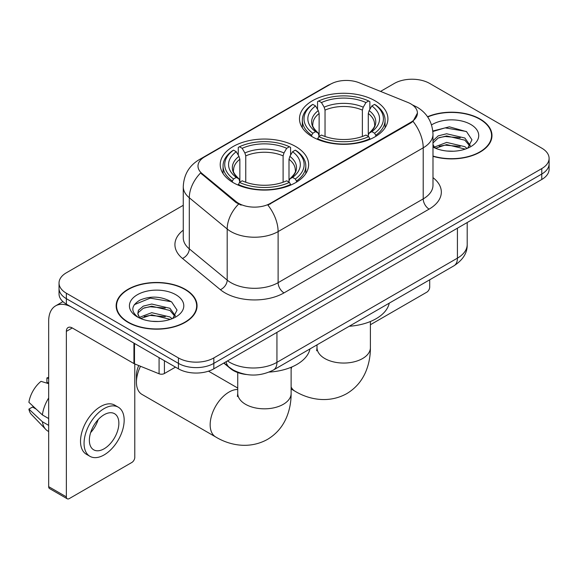 <?xml version="1.0" encoding="UTF-8"?>
<svg xmlns="http://www.w3.org/2000/svg" width="578" height="578" viewBox="0 0 578 578"><rect width="100%" height="100%" fill="white"/><g stroke="black" fill="none" stroke-linecap="round" stroke-linejoin="round"><path stroke-width="0.87" d="M295.69 146.523A44.21 25.526 0 0 0 247.514 140.989A44.21 25.526 0 0 0 220.218 164.571A44.21 25.526 0 0 0 233.165 182.619A44.21 25.526 0 0 0 281.349 188.146A44.21 25.526 0 0 0 308.638 164.571A44.21 25.526 0 0 0 295.69 146.523M374.963 100.753A44.21 25.526 0 0 0 326.787 95.218A44.21 25.526 0 0 0 299.491 118.801A44.21 25.526 0 0 0 312.445 136.849A44.21 25.526 0 0 0 360.621 142.383A44.21 25.526 0 0 0 387.917 118.801A44.21 25.526 0 0 0 374.963 100.753M410.828 103.881A22.52 13.005 0 0 0 407.822 102.429L359.249 82.791A22.52 13.005 0 0 0 330.406 84.251L204.59 156.891A22.52 13.005 0 0 0 197.994 166.088A22.52 13.005 0 0 0 202.062 173.544L236.07 201.585A22.52 13.005 0 0 0 270.446 203.319L410.828 122.276A22.52 13.005 0 0 0 417.424 113.078A22.52 13.005 0 0 0 410.828 103.881M246.322 374.501A25.027 14.45 180 0 1 230.492 368.591L223.794 363.071M432.987 156.313A40.46 23.358 0 0 0 491.979 135.555A40.46 23.358 0 0 0 480.13 119.039A40.46 23.358 0 0 0 427.539 116.742M185.213 289.311A40.46 23.358 0 0 0 141.126 284.246A40.46 23.358 0 0 0 116.149 305.827A40.46 23.358 0 0 0 127.998 322.343A40.46 23.358 0 0 0 172.092 327.401A40.46 23.358 0 0 0 197.062 305.827A40.46 23.358 0 0 0 185.213 289.311M116.568 307.93A40.46 23.358 0 0 0 116.431 308.551M417.424 113.078L413.01 121.358L410.828 122.941L267.91 205.132A29.196 16.856 60 0 1 278.112 231.583A33.365 19.262 180 0 1 230.925 231.583A33.365 19.262 180 0 1 227.19 229.011L189.295 197.77A33.365 19.262 180 0 1 183.262 186.716L183.262 237.804A33.365 19.262 0 0 0 189.295 248.851L227.19 280.099A33.365 19.262 0 0 0 230.925 282.671A33.365 19.262 0 0 0 278.112 282.671L423.212 198.897A33.365 19.262 0 0 0 432.987 185.271L432.987 134.19A33.365 19.262 180 0 1 423.212 147.816A29.196 16.856 -120 0 0 413.01 121.358M183.262 205.306L66.362 272.794A25.027 14.45 0 0 0 59.035 283.01L59.035 293.906A25.027 14.45 0 0 0 66.362 304.122L178.429 368.822L178.429 363.374A25.027 14.45 0 0 0 213.824 363.374L541.774 174.036A25.027 14.45 0 0 0 549.1 163.82A25.027 14.45 0 0 1 541.774 174.036L213.824 363.374A25.027 14.45 0 0 1 178.429 363.374L66.362 298.674L178.429 363.374L178.429 357.926A25.027 14.45 0 0 0 213.824 357.926L541.774 168.588A25.027 14.45 0 0 0 549.1 158.372A25.027 14.45 0 0 0 541.774 148.156L429.7 83.456A25.027 14.45 0 0 0 394.312 83.456L380.548 91.403M59.035 288.458A25.027 14.45 0 0 0 66.362 298.674A25.027 14.45 0 0 1 59.035 288.458M241.127 205.132L236.07 202.575L200.552 172.995A29.196 19.529 129.5 0 0 189.295 197.77L189.295 248.851A8.345 5.578 -50.5 0 1 182.46 258.424A41.71 24.081 180 0 1 183.262 230.167M59.035 283.01A25.027 14.45 0 0 0 66.362 293.227L178.429 357.926M196.787 308.551A40.46 23.358 0 0 0 196.65 307.93M491.705 138.279A40.46 23.358 0 0 0 491.567 137.658M178.429 368.822A25.027 14.45 0 0 0 213.824 368.822L541.774 179.483A25.027 14.45 0 0 0 549.1 169.267L549.1 158.372M432.987 156.046A40.041 23.12 0 0 0 491.567 135.555A40.041 23.12 0 0 0 479.841 119.213A40.041 23.12 0 0 0 427.698 116.98M447.004 151.039L453.289 151.219M434.504 147.043L446.65 142.412L464.856 146.675L467.06 148.445M435.624 148.214L446.65 144.579L465.247 149.11M432.987 144.341A18.85 10.881 0 0 0 435.79 148.358M432.987 140.765L438.196 135.859L446.65 133.764L464.856 138.026L470.268 145.504M432.987 142.925L438.196 138.026L446.65 135.931L464.856 140.187L469.842 146.068M432.987 147.043A27.195 15.7 0 0 0 470.752 146.66A27.195 15.7 0 0 0 470.752 124.451A27.195 15.7 0 0 0 431.542 124.906M467.703 148.178L471.966 139.811L466.576 131.69L449.395 126.828L432.821 131.004M434.692 147.889L432.987 145.88M432.864 131.502L445.161 127.868L466.208 131.444M439.172 137.6L445.161 136.516L460.189 137.802M439.172 146.248L445.161 145.165L460.189 146.451M370.397 324.742L426.752 292.208A4.169 2.406 120 0 0 429.7 287.1L429.7 279.795M128.294 322.17A40.041 23.12 0 0 0 171.933 327.184A40.041 23.12 0 0 0 196.65 305.827A40.041 23.12 0 0 0 184.917 289.477A40.041 23.12 0 0 0 141.285 284.47A40.041 23.12 0 0 0 116.568 305.827A40.041 23.12 0 0 0 128.294 322.17M152.086 321.303L158.372 321.491M139.587 317.315L151.732 312.684L169.939 316.946L172.143 318.709M140.707 318.478L151.732 314.844L170.329 319.381M139.775 318.153L137.831 313.587A18.85 10.881 0 0 0 140.873 318.63M137.831 313.587L138.402 310.292L143.279 306.13L151.732 304.035L169.939 308.291L175.351 315.776M137.875 313.854L138.402 312.452L143.279 308.291L151.732 306.196L169.939 310.458L174.924 316.339M172.786 318.442L177.049 310.083L171.659 301.962C161.327 296.203 150.75 295.589 139.927 300.119C131.054 305.603 130.491 311.361 138.25 317.394L138.344 317.459M175.835 294.722A27.195 15.7 0 0 0 137.376 294.722A27.195 15.7 0 0 0 137.376 316.925A27.195 15.7 0 0 0 175.835 316.925A27.195 15.7 0 0 0 175.835 294.722M134.277 304.685L150.244 298.132L171.29 301.716M144.254 307.872L150.244 306.781L165.272 308.074M144.254 316.52L150.244 315.436L165.272 316.722M311.65 136.379L311.65 135.266L312.835 133.215A39.709 22.925 0 0 1 312.835 104.38L315.566 105.962A35.872 20.707 0 0 0 315.566 131.639L318.261 133.171L319.128 136.394M319.128 135.079L319.128 113.512L318.261 110.608L315.566 105.962M317.546 109.372L317.546 101.656L318.731 100.977A39.709 22.925 0 0 1 368.677 100.977L365.946 102.552A35.872 20.707 0 0 0 321.462 102.552L324.157 107.197L325.031 110.109L325.031 136.48M362.377 136.48L362.377 110.109L363.251 107.197L365.946 102.552M349.22 326.267A45.879 26.487 0 0 0 389.247 303.154M317.546 138.669A41.378 23.886 0 0 0 369.862 138.669L368.677 136.625A39.709 22.925 0 0 1 318.731 136.625L317.546 139.377M369.862 139.377L369.862 138.669M312.835 104.38L311.65 105.059A41.378 23.886 0 0 0 302.33 120.159A41.378 23.886 0 0 0 311.65 135.266M368.677 100.977L369.862 101.656L369.862 109.372M318.731 136.625L321.462 135.05A35.872 20.707 0 0 0 365.946 135.05L368.677 136.625M315.566 131.639L312.835 133.215M321.462 102.552L318.731 100.977M318.261 110.608A32.086 18.525 0 0 0 318.261 133.171L318.413 133.272C313.854 128.865 311.997 125.874 312.843 124.299A30.865 17.817 0 0 1 319.128 113.512M375.758 135.266A41.378 23.886 0 0 0 385.078 120.159A41.378 23.886 0 0 0 375.758 105.059L374.573 104.38A39.709 22.925 0 0 1 374.573 133.215L375.758 135.266L375.758 136.379M374.573 133.215L371.842 131.639A35.872 20.707 0 0 0 371.842 105.962L374.573 104.38M371.842 105.962L369.147 110.608L368.28 113.512L368.28 135.079L369.147 133.171L371.842 131.639M368.28 113.512A30.865 17.817 0 0 1 374.566 124.299C375.404 125.881 373.547 128.872 368.995 133.272L369.147 133.171A32.086 18.525 0 0 0 369.147 110.608M368.28 136.394L368.28 135.079M140.519 366.271A26.696 15.411 120 0 0 136.437 382.174L136.437 375.368A18.352 10.592 -60 0 1 138.727 365.549M136.437 382.174A26.696 15.411 120 0 0 141.964 394.398L215.695 436.961A26.696 15.411 -60 0 1 211.599 415.575A26.696 15.411 -60 0 1 229.04 392.05A26.696 15.411 -60 0 1 237.739 389.478M232.37 182.142L232.37 181.03L233.563 178.985A39.709 22.925 0 0 1 233.563 150.15L236.286 151.725A35.872 20.707 0 0 0 236.286 177.41L238.989 178.942L239.856 182.164M239.856 180.849L239.856 159.282L238.989 156.371L236.286 151.725M238.273 155.142L238.273 147.426L239.458 146.747A39.709 22.925 0 0 1 289.405 146.747L286.674 148.322A35.872 20.707 0 0 0 242.189 148.322L244.884 152.968L245.758 155.879L245.758 182.251M283.104 182.251L283.104 155.879L283.979 152.968L286.674 148.322M269.182 372.08A45.879 26.487 0 0 0 309.974 348.924M238.273 184.44A41.378 23.886 0 0 0 290.589 184.44L289.405 182.388A39.709 22.925 0 0 1 239.458 182.388L238.273 185.148M290.589 185.148L290.589 184.44M233.563 150.15L232.37 150.829A41.378 23.886 0 0 0 223.057 165.929A41.378 23.886 0 0 0 232.37 181.03M289.405 146.747L290.589 147.426L290.589 155.142M239.458 182.388L242.189 180.813A35.872 20.707 0 0 0 286.674 180.813L289.405 182.388M236.286 177.41L233.563 178.985M242.189 148.322L239.458 146.747M238.989 156.371A32.086 18.525 0 0 0 238.989 178.942L239.14 179.043C234.581 174.635 232.724 171.644 233.57 170.062A30.865 17.817 0 0 1 239.856 159.282M296.485 181.03A41.378 23.886 0 0 0 305.805 165.929A41.378 23.886 0 0 0 296.485 150.829L295.3 150.15A39.709 22.925 0 0 1 295.3 178.985L296.485 181.03L296.485 182.142M295.3 178.985L292.569 177.41A35.872 20.707 0 0 0 292.569 151.725L295.3 150.15M292.569 151.725L289.874 156.371L289 159.282L289 180.849L289.874 178.942L292.569 177.41M289 159.282A30.865 17.817 0 0 1 295.293 170.062C296.131 171.652 294.274 174.643 289.723 179.043L289.874 178.942A32.086 18.525 0 0 0 289.874 156.371M289 182.164L289 180.849M164.419 360.737L164.419 373.511L175.481 367.124M133.937 343.137L72.264 307.525A33.365 19.262 -120 0 0 55.582 305.878A33.365 19.262 -120 0 0 48.668 321.151L48.668 486.654L66.362 496.87L66.362 331.367A8.345 4.819 60 0 1 68.088 327.545A8.345 4.819 60 0 1 72.264 327.957L133.937 363.569L133.937 343.137A4.169 2.406 0 0 0 134.493 343.404M66.362 496.87A4.169 2.406 120 0 0 67.229 498.778L49.535 488.562A4.169 2.406 -60 0 1 48.668 486.654M67.229 498.778A4.169 2.406 120 0 0 69.309 498.576L131.835 462.472A4.169 2.406 120 0 0 134.782 457.364L134.782 363.952M164.419 373.511A4.169 2.406 180 0 1 159.08 373.778L134.493 363.837A4.169 2.406 180 0 1 133.937 363.569M104.112 448.788A20.851 12.037 120 0 0 117.739 430.408A20.851 12.037 120 0 0 114.538 413.696A20.851 12.037 120 0 0 104.112 414.729A20.851 12.037 120 0 0 90.486 433.11A20.851 12.037 120 0 0 93.687 449.821A20.851 12.037 120 0 0 104.112 448.788M90.638 432.619A20.851 12.037 120 0 0 98.123 419.657M48.668 378.482L46.897 377.94L46.897 382.13L48.668 383.156M118.295 407.194L114.755 405.156A28.358 16.372 120 0 0 100.572 406.558A28.358 16.372 120 0 0 82.047 431.549A28.358 16.372 120 0 0 86.397 454.279L89.93 456.317A28.358 16.372 120 0 0 104.112 454.915A28.358 16.372 120 0 0 122.637 429.924A28.358 16.372 120 0 0 118.295 407.194A28.358 16.372 120 0 0 104.112 408.603A28.358 16.372 120 0 0 85.587 433.594A28.358 16.372 120 0 0 89.93 456.317M48.668 397.982A27.527 15.895 120 0 0 42.404 414.939L28.9 402.31A21.689 12.521 120 0 1 41.002 381.35L48.668 383.676M48.668 418.559L42.404 414.939M36.204 409.145L32.527 407.02L28.9 409.116L42.404 421.752L48.668 425.372M42.404 421.752A27.527 15.895 120 0 0 45.799 429.44A27.527 15.895 120 0 0 47.88 431.08L48.668 431.535M48.668 377.448A21.689 12.521 120 0 0 46.897 377.94M28.9 409.116A21.689 12.521 120 0 0 31.465 414.513L45.799 429.44M202.062 173.544L202.062 174.534M236.07 201.585L236.07 202.575M270.446 203.319L270.446 203.991M410.828 122.276L410.828 122.941M284.015 292.887A8.345 4.819 60 0 1 278.112 282.671L278.112 231.583L423.212 147.816L423.212 198.897A8.345 4.819 60 0 0 429.114 209.113L284.015 292.887A41.71 24.081 180 0 1 225.03 292.887A41.71 24.081 180 0 1 220.355 289.672L182.46 258.424M432.987 134.19C432.423 122.196 427.149 113.201 417.164 107.205L412.952 105.153A29.196 13.67 112 0 0 412.562 105.008M202.105 158.596A29.196 16.856 -120 0 0 199.078 159.73C189.1 165.727 183.826 174.722 183.262 186.716M199.078 159.73L327.957 85.327A29.196 16.856 60 0 1 330.168 84.388M238.562 204.121A29.196 19.529 129.5 0 0 227.19 229.011L227.19 280.099A8.345 5.578 -50.5 0 1 220.355 289.672M432.987 177.634A41.71 24.081 180 0 1 429.114 209.113M213.824 357.926L213.824 368.822M541.774 168.588L541.774 179.483M66.362 293.227L66.362 304.122M227.508 360.925A33.365 19.262 0 0 0 229.748 362.355A33.365 19.262 0 0 0 276.934 362.355L457.422 258.149A33.365 19.262 0 0 0 467.197 244.53C467.443 252.81 463.029 259.89 453.968 265.786L273.481 369.992A16.683 9.631 60 0 0 276.934 362.355L276.934 332.386M457.422 228.18L457.422 258.149A16.683 9.631 60 0 1 453.968 265.786M226.157 361.705A16.683 11.155 129.5 0 0 229.061 367.131L223.997 362.948M370.397 321.512L370.397 347.645A26.696 15.411 180 0 1 362.579 358.541A26.696 15.411 180 0 1 324.829 358.541A26.696 15.411 180 0 1 317.011 347.645L316.665 350.795M370.397 347.645C370.44 356.171 368.901 364.191 365.787 371.69C361.785 381.133 355.412 388.459 346.684 393.676C328.058 403.935 308.153 399.225 294.968 391.198A26.696 15.411 -60 0 1 291.124 387M291.124 369.002A26.696 15.411 -60 0 1 291.825 366.979M362.377 110.109A30.865 17.817 0 0 0 325.031 110.109M363.251 107.197A32.086 18.525 0 0 0 324.157 107.197M291.124 367.283L291.124 393.416A26.696 15.411 180 0 1 283.307 404.311A26.696 15.411 180 0 1 245.556 404.311A26.696 15.411 180 0 1 237.739 393.416L237.385 396.559M283.104 155.879A30.865 17.817 0 0 0 245.758 155.879M283.979 152.968A32.086 18.525 0 0 0 244.884 152.968M66.362 331.367L72.264 327.957M134.493 343.455L134.493 363.837M159.08 373.778L159.08 357.652M327.957 85.327L333.304 82.835M412.952 105.153L412.511 104.972M273.481 369.992C260.057 376.74 246.625 376.74 233.201 369.992L229.061 367.131M467.197 244.53L467.197 222.537M491.567 138.901L491.567 135.555M196.65 309.172L196.65 305.827M116.568 309.172L116.568 305.827M294.968 391.198L291.124 388.972M302.33 127.796L302.33 120.159M385.078 127.796L385.078 120.159M317.011 344.856L317.011 347.645M291.124 393.416C291.168 401.941 289.629 409.954 286.515 417.46C282.505 426.904 276.139 434.23 267.412 439.439C248.786 449.706 228.881 444.988 215.695 436.961M223.057 173.566L223.057 165.929M305.805 173.566L305.805 165.929M237.739 388.048L208.499 371.163M237.739 372.564L237.739 393.416M55.582 305.878L62.915 301.637"/></g></svg>
